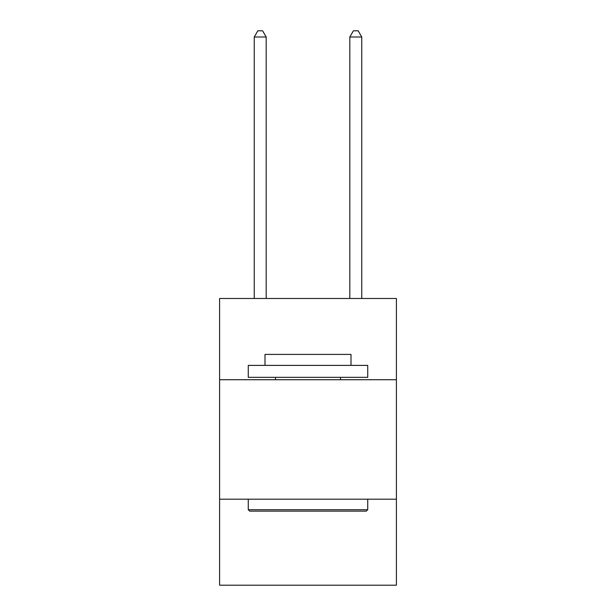 <?xml version="1.0" encoding="UTF-8"?>
<svg xmlns="http://www.w3.org/2000/svg" width="616" height="616" viewBox="0 0 616 616"><rect width="100%" height="100%" fill="white"/><g stroke="black" fill="none" stroke-linecap="round" stroke-linejoin="round"><path stroke-width="0.92" d="M396.404 379.726L396.404 298.49L219.596 298.49L219.596 379.726L396.404 379.726L396.404 585.2L219.596 585.2L219.596 379.726M396.404 499.191L219.596 499.191M249.703 511.134L248.271 509.702L367.729 509.702L366.297 511.134L249.703 511.134M367.729 365.388L367.729 377.339L248.271 377.339L248.271 365.388L367.729 365.388M264.995 365.388L264.995 354.4L351.005 354.4L351.005 365.388M367.729 499.191L367.729 509.702M248.271 499.191L248.271 509.702M340.494 377.339L340.494 379.726M275.506 377.339L275.506 379.726M266.189 298.49L266.189 37.014L254.239 37.014L254.239 298.49M254.239 37.014L257.827 30.8L262.601 30.8L266.189 37.014M361.761 298.49L361.761 37.014L349.811 37.014L349.811 298.49M349.811 37.014L353.399 30.8L358.173 30.8L361.761 37.014"/></g></svg>
